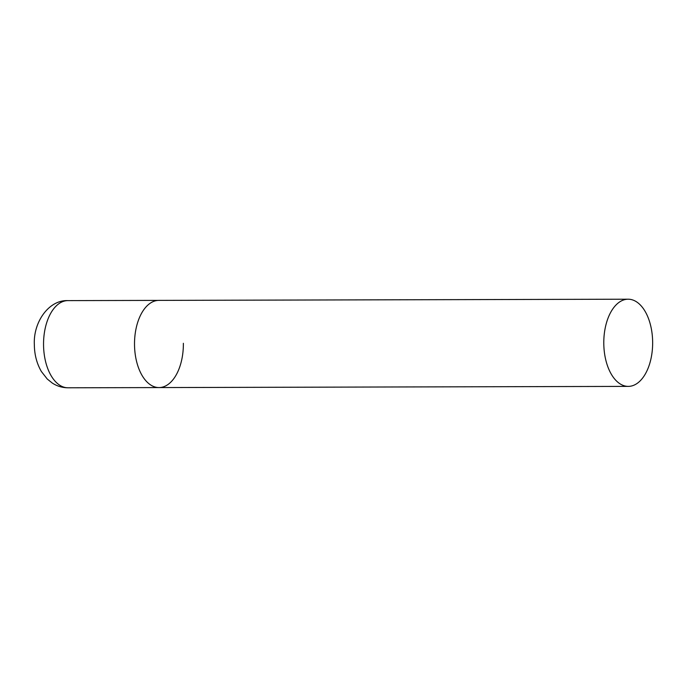 <?xml version="1.0" encoding="UTF-8"?>
<svg xmlns="http://www.w3.org/2000/svg" width="687" height="687" viewBox="0 0 687 687"><rect width="100%" height="100%" fill="white"/><g stroke="black" fill="none" stroke-linecap="round" stroke-linejoin="round"><path stroke-width="1.03" d="M183.369 343.294A43.59 24.431 -90.1 0 1 159.049 387.571A43.59 24.431 -90.1 0 1 134.515 344.659A43.59 24.431 -90.1 0 1 158.834 300.391A43.59 24.431 89.9 0 0 158.482 300.391A43.59 24.431 89.9 0 0 134.515 344.35A43.59 24.431 89.9 0 0 159.049 387.571L68.082 387.794A43.59 24.431 -90.1 0 1 43.547 344.883A43.59 24.431 -90.1 0 1 67.867 300.614C48.683 299.781 33.113 322.358 34.35 344.78C34.444 354.647 36.789 363.56 41.383 371.521L47.257 379.026L52.238 383.028C57.055 386.171 62.345 387.751 68.082 387.794M627.763 299.206A43.59 24.431 89.9 0 0 603.787 343.165A43.59 24.431 89.9 0 0 628.33 386.386A43.59 24.431 89.9 0 0 628.674 386.377A43.59 24.431 89.9 0 0 652.65 342.418A43.59 24.431 89.9 0 0 628.107 299.206A43.59 24.431 89.9 0 0 627.763 299.206M628.107 299.206L67.867 300.614M159.049 387.571L628.33 386.386"/></g></svg>
